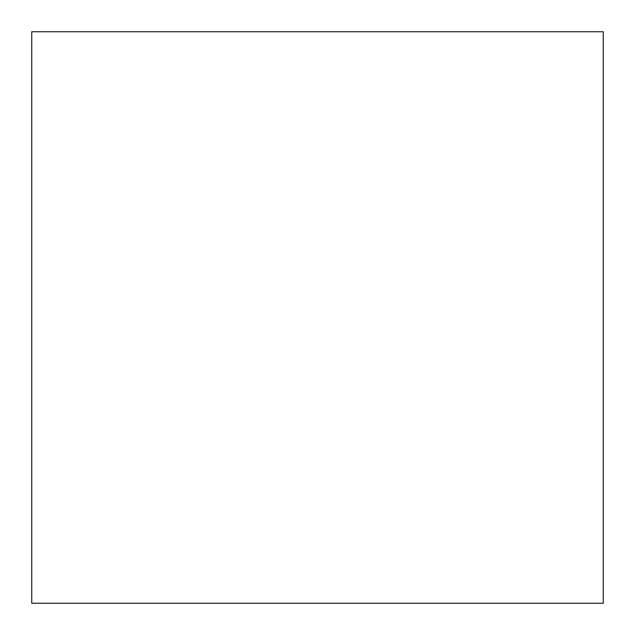 <?xml version="1.0" encoding="UTF-8"?>
<svg xmlns="http://www.w3.org/2000/svg" width="635" height="635" viewBox="0 0 635 635"><rect width="100%" height="100%" fill="white"/><g stroke="black" fill="none" stroke-linecap="round" stroke-linejoin="round"><path stroke-width="0.95" d="M603.25 603.25L603.25 31.75L31.75 31.75L31.75 603.25L603.25 603.25"/></g></svg>
